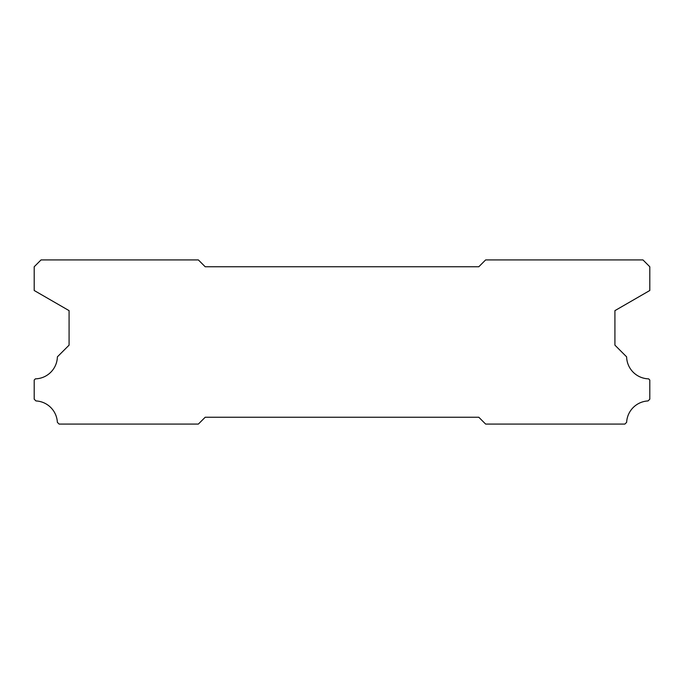 <?xml version="1.0" encoding="UTF-8"?>
<svg xmlns="http://www.w3.org/2000/svg" width="684" height="684" viewBox="0 0 684 684"><rect width="100%" height="100%" fill="white"/><g stroke="black" fill="none" stroke-linecap="round" stroke-linejoin="round"><path stroke-width="1.03" d="M478.8 266.76L205.2 266.76L198.36 259.92L41.04 259.92L34.2 266.76L34.2 290.495L69.084 310.639L69.084 345.146L57.379 356.851A22.572 22.572 0 0 1 35.38 378.851L34.2 380.03L34.2 399.191L35.944 400.935A22.572 22.572 0 0 1 57.362 422.327L59.115 424.08L198.36 424.08L205.2 417.24L478.8 417.24L485.64 424.08L624.885 424.08L626.638 422.327A22.572 22.572 0 0 1 648.056 400.935L649.8 399.191L649.8 380.03L648.62 378.851A22.572 22.572 0 0 1 626.621 356.851L614.916 345.146L614.916 310.639L649.8 290.495L649.8 266.76L642.96 259.92L485.64 259.92L478.8 266.76"/></g></svg>
